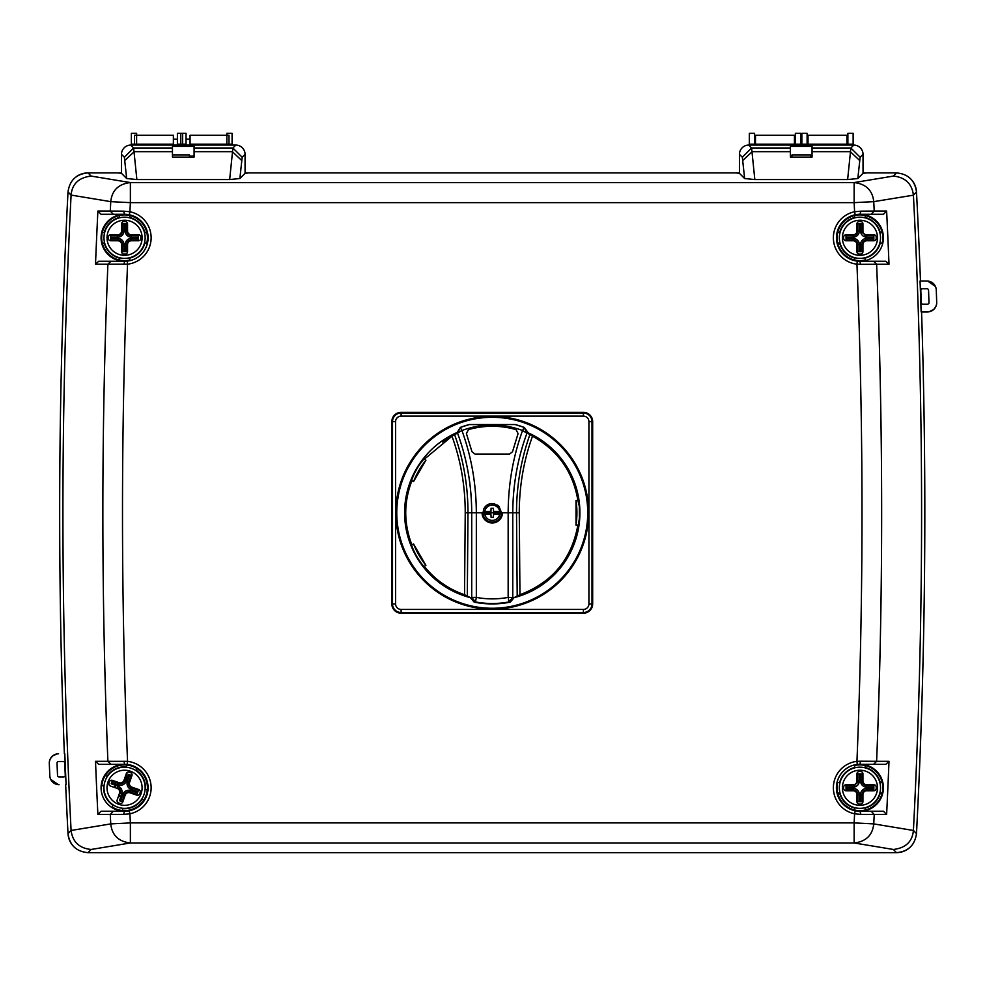 <?xml version="1.0" encoding="UTF-8"?>
<svg xmlns="http://www.w3.org/2000/svg" width="986" height="986" viewBox="0 0 986 986"><rect width="100%" height="100%" fill="white"/><g stroke="black" fill="none" stroke-linecap="round" stroke-linejoin="round"><path stroke-width="1.48" d="M470.322 597.59L474.167 602.113L475.486 601.941L471.727 597.393L470.322 597.59L464.542 594.731L465.232 512.769C465.207 486.073 460.795 460.548 451.995 436.194L461.929 430.512C482.154 423.105 502.379 423.105 522.568 430.512C513.09 456.617 508.283 484.04 508.16 512.769L476.337 512.769C476.213 484.027 471.407 456.617 461.929 430.512L460.302 427.406L469.299 424.572L460.302 427.406A91.156 91.156 0 0 1 469.274 424.572L515.185 424.559L524.195 427.406L515.234 424.572A91.156 91.156 0 0 1 524.281 427.431L529.112 434.062L526.943 433.224L524.195 427.406L522.568 430.512L526.943 433.224C517.613 458.465 512.893 484.976 512.769 512.769L519.265 512.769C519.289 486.073 523.702 460.548 532.502 436.194C557.953 450.429 573.076 471.838 577.882 500.42L579.312 506.2L579.423 518.106L578.375 525.057L576.009 525.131L576.009 500.42L577.882 500.42M518.081 433.581L512.51 451.761L509.528 454.065L474.981 454.065L471.986 451.761L466.415 433.581L468.486 429.588C484.323 425.151 500.173 425.151 516.023 429.588L518.081 433.581M482.98 512.769L501.517 512.769A9.268 9.268 0 0 1 492.248 522.05A9.268 9.268 0 0 1 482.98 512.769L482.055 512.769A10.193 10.193 0 0 0 492.248 522.974A10.193 10.193 0 0 0 502.453 512.769L501.517 512.769A9.268 9.268 0 0 1 492.248 522.05A9.268 9.268 0 0 1 482.98 512.769L483.904 508.739L486.418 505.559L490.19 503.735L494.134 503.71L499.015 506.447L501.517 512.769A9.268 9.268 0 0 1 492.248 522.05A9.268 9.268 0 0 1 482.98 512.769M519.265 512.769L519.955 594.731L514.051 597.664L510.329 602.113L509.022 601.941L512.769 597.393L512.769 512.769L508.16 512.769L508.16 597.393A86.102 86.102 0 0 1 476.337 597.393L476.337 512.769L467.98 512.769C467.956 485.79 463.506 459.784 454.645 434.752M519.955 594.731C552.283 582.455 571.584 559.259 577.882 525.131M442.48 442.011L442.467 442.011A86.509 86.509 0 0 1 451.995 436.194L424.276 459.254L425.903 460.191L413.541 481.599L411.914 480.663C403.681 502.047 403.681 523.443 411.914 544.888L413.541 543.952L425.903 565.36L424.276 566.297C434.851 579.62 448.285 589.098 464.542 594.731M411.914 480.663L411.544 480.441C414.342 472.553 418.458 465.429 423.894 459.045L424.276 459.254M424.276 566.297L423.894 566.506C418.471 560.147 414.342 553.01 411.544 545.098L411.914 544.888M576.009 525.131A84.66 84.66 0 0 0 576.009 500.42M425.903 460.191A84.66 84.66 0 0 0 413.541 481.599M413.541 543.952A84.66 84.66 0 0 0 425.903 565.36M492.248 417.3A95.469 95.469 0 0 0 409.572 560.516A95.469 95.469 0 0 0 574.937 560.516A95.469 95.469 0 0 0 492.248 417.3M470.445 597.664A87.643 87.643 0 0 1 457.245 432.423L460.302 427.406L457.566 433.224C466.883 458.453 471.604 484.976 471.727 512.769L471.727 597.393L476.337 597.393L475.486 601.941A90.737 90.737 0 0 0 509.022 601.941L508.16 597.393L514.174 597.59M455.384 434.062L457.245 432.423M542.029 442.011A86.509 86.509 0 0 0 532.502 436.194L529.112 434.062M527.264 432.423A87.643 87.643 0 0 1 514.051 597.664M529.852 434.752C520.99 459.784 516.553 485.79 516.516 512.769L517.194 595.717M483.374 510.107A9.268 9.268 0 0 1 491.496 503.538M497.425 505.078A9.268 9.268 0 0 1 498.238 505.695M474.167 602.113A91.156 91.156 0 0 0 510.329 602.113M119.306 215.527A22.863 22.863 0 0 0 119.306 260.033A22.863 22.863 0 0 0 129.819 260.033L129.819 258.073A20.953 20.953 0 0 0 144.856 243.037L146.815 243.037A22.863 22.863 0 0 0 119.306 215.527L119.306 217.487A20.953 20.953 0 0 0 104.269 232.523L102.31 232.523M110.654 240.769L117.765 240.769A3.808 3.808 0 0 1 121.574 244.577L121.574 251.689L122.4 251.689L122.4 244.577A4.634 4.634 0 0 0 117.765 239.943L110.654 239.943L110.654 240.769A2.379 2.379 0 0 1 108.287 238.402L108.287 237.158A2.379 2.379 0 0 1 110.654 234.791L110.654 235.617L117.765 235.617A4.634 4.634 0 0 0 122.4 230.983L122.4 223.871L121.574 223.871L121.574 230.983A3.808 3.808 0 0 1 117.765 234.791L110.654 234.791M121.574 223.871A2.379 2.379 0 0 1 123.94 221.505L125.185 221.505A2.379 2.379 0 0 1 127.551 223.871L126.726 223.871L126.726 230.983A4.634 4.634 0 0 0 131.36 235.617L138.471 235.617L138.471 234.791L131.36 234.791A3.808 3.808 0 0 1 127.551 230.983L127.551 223.871M138.471 234.791A2.379 2.379 0 0 1 140.838 237.158L140.838 238.402A2.379 2.379 0 0 1 138.471 240.769L138.471 239.943L131.36 239.943A4.634 4.634 0 0 0 126.726 244.577L126.726 251.689L127.551 251.689L127.551 244.577A3.808 3.808 0 0 1 131.36 240.769L138.471 240.769M127.551 251.689A2.379 2.379 0 0 1 125.185 254.055L123.94 254.055A2.379 2.379 0 0 1 121.574 251.689M102.31 243.037L104.269 243.037A20.953 20.953 0 0 0 119.306 258.073L119.306 260.033M146.815 232.523L144.856 232.523A20.953 20.953 0 0 0 129.819 217.487L129.819 215.527M122.4 251.689L126.726 251.689M138.471 239.943L138.471 235.617M126.726 223.871L122.4 223.871M110.654 235.617L110.654 239.943M837.681 793.027A22.863 22.863 0 0 0 882.187 793.027A22.863 22.863 0 0 0 854.689 765.518L854.689 767.478A20.953 20.953 0 0 0 839.653 782.514L837.681 782.514A22.863 22.863 0 0 0 837.681 793.027L839.653 793.027A20.953 20.953 0 0 0 854.689 808.052L854.689 810.024M846.037 790.76L853.136 790.76A3.808 3.808 0 0 1 856.945 794.568L856.945 801.667L857.771 801.667L857.771 794.568A4.634 4.634 0 0 0 853.136 789.934L846.037 789.934L846.037 790.76A2.379 2.379 0 0 1 843.659 788.381L843.659 787.148A2.379 2.379 0 0 1 846.037 784.782L846.037 785.608L853.136 785.608L853.136 784.782L846.037 784.782M853.136 784.782A3.808 3.808 0 0 0 856.945 780.974L857.771 780.974L857.771 773.862L856.945 773.862L856.945 780.974M856.945 773.862A2.379 2.379 0 0 1 859.324 771.496L860.556 771.496A2.379 2.379 0 0 1 862.935 773.862L862.097 773.862L862.097 780.974A4.634 4.634 0 0 0 866.731 785.608L873.842 785.608L873.842 784.782L866.731 784.782A3.808 3.808 0 0 1 862.935 780.974L862.935 773.862M873.842 784.782A2.379 2.379 0 0 1 876.221 787.148L876.221 788.381A2.379 2.379 0 0 1 873.842 790.76L873.842 789.934L866.731 789.934L866.731 790.76L873.842 790.76M866.731 790.76A3.808 3.808 0 0 0 862.935 794.568L862.097 794.568L862.097 801.667L862.935 801.667L862.935 794.568M862.935 801.667A2.379 2.379 0 0 1 860.556 804.046L859.324 804.046A2.379 2.379 0 0 1 856.945 801.667M865.19 810.024L865.19 808.052A20.953 20.953 0 0 0 880.227 793.027L882.187 793.027M882.187 782.514L880.227 782.514A20.953 20.953 0 0 0 865.19 767.478L865.19 765.518M866.706 789.934A7.112 7.112 0 0 1 866.374 790.772M862.947 794.211A7.112 7.112 0 0 1 862.097 794.543M853.136 785.694A7.112 7.112 0 0 1 853.506 784.757M856.933 781.331A7.112 7.112 0 0 1 857.869 780.974M862.01 780.974A7.112 7.112 0 0 1 862.097 780.998L862.935 780.974M857.771 801.667L862.097 801.667M873.842 789.934L873.842 785.608M866.731 784.782L866.731 787.148A6.175 6.175 0 0 1 860.556 780.974L862.097 780.974M862.097 773.862L857.771 773.862M857.771 780.974L859.324 780.974A6.175 6.175 0 0 1 853.136 787.148L853.136 785.608M846.037 785.608L846.037 789.934M860.556 794.568L862.097 794.568A4.634 4.634 0 0 1 866.731 789.934L866.731 788.381A6.175 6.175 0 0 0 860.556 794.568L860.556 801.667M846.962 144.166L846.962 135.292L808.027 135.292L808.027 144.166L846.962 144.166L846.962 145.09L846.962 141.084M800.62 145.09L800.62 133.344L795.357 133.344L795.357 144.166L800.62 144.166L800.62 145.09M754.573 144.166L754.573 133.344L749.323 133.344L749.323 145.09L749.323 144.166L754.573 144.166L754.573 145.09L754.573 144.166M795.357 145.09L795.357 144.166L795.357 145.09M795.357 139.211L794.433 139.211M755.498 139.211L754.573 139.211M490.35 514.125L484.767 514.1A7.592 7.592 0 0 0 499.729 514.1L494.146 514.125A11.881 1.356 156 0 1 493.776 514.298A11.881 1.356 114 0 1 493.518 514.865A11.894 1.048 91 0 1 493.419 517.293L491.09 517.293A11.894 1.048 -91 0 1 490.979 514.865A11.881 1.356 -114 0 1 490.732 514.298A11.881 1.356 -156 0 1 490.35 514.125M484.767 511.438L490.35 511.426A11.881 1.356 -24 0 1 490.732 511.253A11.881 1.356 -66 0 1 490.979 510.686A11.894 1.048 -89 0 1 491.09 508.258L493.419 508.258A11.894 1.048 89 0 1 493.518 510.686A11.881 1.356 66 0 1 493.776 511.253A11.881 1.356 24 0 1 494.146 511.426L499.729 511.438A7.592 7.592 0 0 0 484.767 511.438M484.508 511.451A7.851 7.851 0 0 0 484.508 514.1L490.991 514.1L489.327 513.78L489.327 511.771L490.991 511.451L484.508 511.451M499.988 514.1A7.851 7.851 0 0 0 499.988 511.451L493.505 511.451L495.182 511.771L495.182 513.78L493.505 514.1L499.988 514.1M190.064 144.166L190.064 135.292L228.999 135.292L228.999 144.166L190.064 144.166L190.064 145.09M190.064 156.133L190.064 157.094M228.999 145.09L228.999 144.166M136.61 145.09L136.61 133.344L131.36 133.344L131.36 145.09M182.656 144.166L182.656 133.344L177.394 133.344L177.394 144.166L182.656 144.166M177.394 145.09L177.394 144.166L177.394 145.09M177.394 139.211L173.376 139.211M126.898 765.025A22.863 22.863 0 0 0 101.817 785.435L103.678 786.076A20.953 20.953 0 0 0 112.946 805.217L112.305 807.066A22.863 22.863 0 0 0 147.308 790.094A22.863 22.863 0 0 0 126.898 765.025L126.245 766.874A20.953 20.953 0 0 0 107.117 776.155L105.255 775.514M126.294 773.653A2.379 2.379 0 0 1 129.314 772.186L130.485 772.593A2.379 2.379 0 0 1 131.939 775.612L129.622 782.329A3.808 3.808 0 0 0 131.964 787.173L138.681 789.503A2.379 2.379 0 0 1 140.148 792.522L139.741 793.693A2.379 2.379 0 0 1 136.721 795.147L136.992 794.371L130.275 792.041L130.004 792.818A3.808 3.808 0 0 0 125.16 795.172L122.831 801.889A2.379 2.379 0 0 1 119.811 803.343L118.64 802.949A2.379 2.379 0 0 1 117.186 799.929L119.503 793.212A3.808 3.808 0 0 0 117.161 788.369L110.444 786.039A2.379 2.379 0 0 1 108.978 783.02L109.384 781.849A2.379 2.379 0 0 1 112.404 780.382L119.121 782.711A3.808 3.808 0 0 0 123.965 780.37L124.741 780.641L127.071 773.924L126.294 773.653L123.965 780.37M130.004 792.818L136.721 795.147M122.227 810.517L122.88 808.656A20.953 20.953 0 0 0 142.009 799.375L143.87 800.028M147.308 790.094L145.447 789.453A20.953 20.953 0 0 0 136.179 770.325L136.82 768.464M124.507 797.033A9.268 9.268 0 0 1 123.657 796.996M120.945 796.306A9.268 9.268 0 0 1 118.862 795.073M115.288 787.715A9.268 9.268 0 0 1 115.621 785.324M116.755 782.773A9.268 9.268 0 0 1 117.248 782.071M125.468 778.546A9.268 9.268 0 0 1 127.009 778.829M129.56 779.963A9.268 9.268 0 0 1 130.263 780.456M133.837 787.814A9.268 9.268 0 0 1 133.788 788.677M130.251 792.029A7.112 7.112 0 0 1 129.659 792.719A7.112 7.112 0 0 0 130.251 792.029M125.296 794.839A7.112 7.112 0 0 1 124.384 794.876A7.112 7.112 0 0 0 125.296 794.839M121.66 794.26A7.112 7.112 0 0 1 120.378 793.508A7.112 7.112 0 0 0 121.66 794.26M136.992 794.371L138.41 790.279L131.693 787.95A7.112 7.112 0 0 0 131.631 787.038A7.112 7.112 0 0 1 131.668 787.95A4.634 4.634 0 0 1 128.833 782.058L131.163 775.341L128.537 774.429L126.208 781.146L124.741 780.641A7.112 7.112 0 0 0 123.829 780.702A7.112 7.112 0 0 1 124.741 780.665A4.634 4.634 0 0 1 118.85 783.5A7.112 7.112 0 0 1 119.466 782.822A7.112 7.112 0 0 0 118.875 783.513L112.133 781.171L111.628 782.625L111.221 783.796L117.938 786.125L117.433 787.58A7.112 7.112 0 0 0 117.494 788.504A7.112 7.112 0 0 1 117.457 787.592A4.634 4.634 0 0 1 120.292 793.483A7.112 7.112 0 0 1 119.614 792.867A7.112 7.112 0 0 0 120.304 793.459L121.746 793.989L119.417 800.706L120.588 801.113L122.054 801.618L124.384 794.901A4.634 4.634 0 0 1 130.275 792.041L130.781 790.575A6.175 6.175 0 0 0 122.917 794.396L120.588 801.113M117.457 787.494A7.112 7.112 0 0 1 117.667 786.027A7.112 7.112 0 0 0 117.457 787.494M124.828 780.665A7.112 7.112 0 0 1 126.294 780.875A7.112 7.112 0 0 0 124.828 780.665M128.821 782.083A7.112 7.112 0 0 1 129.511 782.674A7.112 7.112 0 0 0 128.821 782.083M128.402 791.795A5.559 5.559 0 0 1 125.358 793.274M120.538 791.598A5.559 5.559 0 0 1 119.059 788.553M120.723 783.734A5.559 5.559 0 0 1 123.768 782.268M128.587 783.932A5.559 5.559 0 0 1 130.066 786.976M131.693 787.95A4.634 4.634 0 0 1 128.833 782.058A4.634 4.634 0 0 0 131.693 787.95L131.187 789.416L137.904 791.746M854.689 215.527A22.863 22.863 0 0 0 854.689 260.033A22.863 22.863 0 0 0 865.19 260.033L865.19 258.073A20.953 20.953 0 0 0 880.227 243.037L882.187 243.037A22.863 22.863 0 0 0 854.689 215.527L854.689 217.487A20.953 20.953 0 0 0 839.653 232.523L837.681 232.523M846.037 240.769L853.136 240.769A3.808 3.808 0 0 1 856.945 244.577L856.945 251.689L857.771 251.689L857.771 244.577A4.634 4.634 0 0 0 853.136 239.943L846.037 239.943L846.037 240.769A2.379 2.379 0 0 1 843.659 238.402L843.659 237.158A2.379 2.379 0 0 1 846.037 234.791L846.037 235.617L853.136 235.617A4.634 4.634 0 0 0 857.771 230.983L857.771 223.871L856.945 223.871L856.945 230.983A3.808 3.808 0 0 1 853.136 234.791L846.037 234.791M856.945 223.871A2.379 2.379 0 0 1 859.324 221.505L860.556 221.505A2.379 2.379 0 0 1 862.935 223.871L862.097 223.871L862.097 230.983L862.935 230.983L862.935 223.871M862.935 230.983A3.808 3.808 0 0 0 866.731 234.791L866.731 235.617L873.842 235.617L873.842 234.791L866.731 234.791M873.842 234.791A2.379 2.379 0 0 1 876.221 237.158L876.221 238.402A2.379 2.379 0 0 1 873.842 240.769L873.842 239.943L866.731 239.943L866.731 240.769L873.842 240.769M866.731 240.769A3.808 3.808 0 0 0 862.935 244.577L862.097 244.577L862.097 251.689L862.935 251.689L862.935 244.577M862.935 251.689A2.379 2.379 0 0 1 860.556 254.055L859.324 254.055A2.379 2.379 0 0 1 856.945 251.689M837.681 243.037L839.653 243.037A20.953 20.953 0 0 0 854.689 258.073L854.689 260.033M882.187 232.523L880.227 232.523A20.953 20.953 0 0 0 865.19 217.487L865.19 215.527M864.882 240.337A5.559 5.559 0 0 1 862.491 242.729M860.692 232.265A5.559 5.559 0 0 1 865.449 237.022M857.771 251.689L862.097 251.689M873.842 239.943L873.842 235.617M866.731 235.617L866.731 237.158A6.175 6.175 0 0 1 860.556 230.983L862.097 230.983M862.097 223.871L857.771 223.871M846.037 235.617L846.037 239.943M860.556 244.577L862.097 244.577A4.634 4.634 0 0 1 866.731 239.943L866.731 238.402A6.175 6.175 0 0 0 860.556 244.577L860.556 251.689M866.731 235.703A7.112 7.112 0 0 0 866.374 234.779M862.947 231.34A7.112 7.112 0 0 0 862.01 230.983M862.097 244.553A7.112 7.112 0 0 0 862.947 244.22M866.374 240.794A7.112 7.112 0 0 0 866.706 239.943M226.842 145.09L226.842 144.166L232.092 144.166L232.092 133.344L226.842 133.344L226.842 144.166M232.092 144.166L232.092 145.09L232.092 144.166M180.795 133.344L180.795 144.166L186.046 144.166L186.046 133.344L180.795 133.344M186.046 144.166L186.046 145.09L186.046 144.166M186.046 139.211L190.064 139.211M173.376 145.09L173.376 144.166L134.453 144.166L134.453 145.09M134.453 144.166L134.453 135.292L173.376 135.292L173.376 144.166M172.451 154.975L189.448 154.975L189.448 157.094M920.48 281.035L927 281.035A9.268 9.268 0 0 1 936.269 289.97A6195.087 6195.087 0 0 1 936.7 302.357A9.268 9.268 0 0 1 927.432 311.933L921.565 311.933A6179.632 6179.632 0 0 1 916.487 833.614A20.09 20.09 0 0 1 916.487 833.626L913.418 830.372A6176.39 6176.39 0 0 0 913.418 195.179L916.487 191.925A20.09 20.09 0 0 1 916.487 191.937A6179.632 6179.632 0 0 1 920.48 281.035A6179.632 6179.632 0 0 0 916.487 191.925C914.835 180.29 908.155 173.955 896.447 172.895A20.09 20.09 0 0 1 896.447 172.895L863.033 172.895M912.21 180.561A20.09 20.09 0 0 1 916.425 191.025M739.438 172.895L245.07 172.895M121.475 172.895L88.062 172.895A20.09 20.09 0 0 1 88.062 172.895C76.353 173.943 69.673 180.29 68.009 191.925L71.091 195.179A6176.39 6176.39 0 0 0 71.091 830.372L68.009 833.626A20.09 20.09 0 0 1 68.009 833.614C69.661 845.261 76.341 851.596 88.05 852.656A20.09 20.09 0 0 1 88.05 852.656L896.434 852.656A20.09 20.09 0 0 1 896.434 852.656C908.143 851.608 914.823 845.261 916.487 833.626A6179.632 6179.632 0 0 0 921.565 311.933M64.373 753.785A6179.632 6179.632 0 0 1 68.009 191.937A20.09 20.09 0 0 1 68.009 191.925A6179.632 6179.632 0 0 0 64.373 753.785L64.805 753.785A6179.2 6179.2 0 0 0 66.099 784.683L65.655 784.683A6179.632 6179.632 0 0 0 68.009 833.614A6179.632 6179.632 0 0 1 65.655 784.683M76.477 176.568A20.09 20.09 0 0 1 87.15 172.92M72.286 844.99A20.09 20.09 0 0 1 68.083 834.526M908.02 848.971A20.09 20.09 0 0 1 897.346 852.631M57.533 775.477A1.541 1.541 0 0 0 59.074 776.956A1.541 1.541 0 0 1 57.533 775.477A6187.36 6187.36 0 0 1 57.015 763.115A1.541 1.541 0 0 1 58.556 761.5L63.203 761.5A1.541 1.541 0 0 1 64.743 762.991A6179.632 6179.632 0 0 0 65.261 775.341A1.541 1.541 0 0 1 63.708 776.956A1.541 1.541 0 0 0 65.261 775.341A1.541 1.541 0 0 1 63.708 776.956L59.074 776.956A1.541 1.541 0 0 1 57.533 775.477A6187.36 6187.36 0 0 1 57.015 763.115A1.541 1.541 0 0 1 58.556 761.5L58.322 761.525M922.366 288.762A1.541 1.541 0 0 0 920.825 290.365A1.541 1.541 0 0 1 922.366 288.762L927 288.762A1.541 1.541 0 0 1 928.553 290.254A6187.36 6187.36 0 0 1 928.985 302.616A1.541 1.541 0 0 1 927.432 304.218L922.797 304.218A1.541 1.541 0 0 1 921.257 302.714A6179.632 6179.632 0 0 0 920.825 290.365A1.541 1.541 0 0 1 922.366 288.762M130.472 779.84A9.885 9.885 0 0 0 129.77 779.359A9.885 9.885 0 0 1 130.472 779.84M127.219 778.237A9.885 9.885 0 0 0 125.678 777.942A9.885 9.885 0 0 1 127.219 778.237M116.644 781.849A9.885 9.885 0 0 0 116.151 782.564A9.885 9.885 0 0 1 116.644 781.849M115.042 785.115A9.885 9.885 0 0 0 114.684 787.506A9.885 9.885 0 0 1 115.042 785.115M118.653 795.69A9.885 9.885 0 0 0 120.748 796.885A9.885 9.885 0 0 1 118.653 795.69M123.447 797.588A9.885 9.885 0 0 0 124.298 797.649A9.885 9.885 0 0 1 123.447 797.588M134.392 788.886A9.885 9.885 0 0 0 134.441 788.036A9.885 9.885 0 0 1 134.392 788.886M59.074 784.683A9.268 9.268 0 0 1 49.818 775.797L49.916 776.808M50.052 777.56L50.619 779.199M50.693 779.359L58.384 784.659M57.139 753.896L52.652 755.905M52.615 755.942L50.36 758.739M50.298 758.85L49.473 761.217M49.349 762.03L49.3 763.423A9.268 9.268 0 0 1 58.556 753.785M928.849 311.822L933.594 309.592M933.631 309.555L935.788 306.695M935.85 306.572L936.552 304.317M936.096 288.516L935.443 286.482M935.418 286.421L927.703 281.059M124.556 811.256L101.04 811.256L97.885 814.485A6148.844 6148.844 0 0 1 95.506 761.315L98.662 764.286L127.206 764.433A23.479 23.479 0 0 1 129.289 810.775A23.479 23.479 0 0 1 124.556 811.256L123.583 814.387L129.918 813.795L129.289 810.775L124.556 811.256A23.479 23.479 0 0 1 101.077 787.765A23.479 23.479 0 0 1 127.206 764.433L127.551 761.365L95.506 761.315M97.885 814.485L123.583 814.387M859.94 214.295L883.468 214.295L886.624 211.066A6148.844 6148.844 0 0 1 889.002 264.236L885.847 261.265L859.94 261.265A23.479 23.479 0 0 0 883.419 237.786A23.479 23.479 0 0 0 855.207 214.775L859.94 214.295L860.914 211.164L854.591 211.756L855.207 214.775A23.479 23.479 0 0 0 836.461 237.786A23.479 23.479 0 0 1 855.207 214.775M886.624 211.066L874.225 211.066A6136.457 6136.457 0 0 0 873.756 201.649L854.135 202.648A6116.811 6116.811 0 0 1 854.591 211.756A26.573 26.573 0 0 0 856.945 264.186L860.482 264.334L859.94 261.265L885.847 261.265M859.94 811.256L855.207 810.775A23.479 23.479 0 0 1 857.29 764.433L856.945 761.365A26.573 26.573 0 0 0 854.591 813.795L860.914 814.387L859.94 811.256A23.479 23.479 0 0 0 883.419 787.765A23.479 23.479 0 0 0 859.94 764.286L885.847 764.286L889.002 761.315A6148.844 6148.844 0 0 1 886.624 814.485L883.468 811.256L859.94 811.256A23.479 23.479 0 0 1 836.461 787.765A23.479 23.479 0 0 1 859.94 764.286L885.847 764.286M927.432 311.933L921.134 311.933A6179.2 6179.2 0 0 0 920.049 281.035L927 281.035M913.406 195.08C911.914 183.667 905.259 177.332 893.427 176.075L854.135 182.57C865.967 183.951 872.511 190.31 873.756 201.649L913.418 195.179M113.291 811.256L110.284 814.485A6136.457 6136.457 0 0 0 110.752 823.902L71.091 830.471C72.582 841.884 79.25 848.219 91.082 849.476L88.05 852.656L896.447 852.656L893.427 849.476C905.715 847.972 912.37 841.637 913.406 830.471L873.756 823.902A6136.457 6136.457 0 0 0 874.225 814.485L886.624 814.485M860.914 814.387L874.225 814.485L871.205 811.256M893.427 176.075L896.447 172.895L866.768 172.895L863.033 173.326L857.832 178.528L860.137 157.242L863.033 154.346L863.033 173.326M863.033 154.346A9.281 9.268 -45 0 0 853.765 145.09L850.869 147.986L847.627 179.563L857.832 178.528M847.627 179.563L754.832 179.563L751.591 147.986L742.335 157.242L744.64 178.528L754.832 179.563M744.64 178.528L739.438 173.326L735.704 172.895L248.805 172.895L245.07 173.326L239.869 178.528L242.174 157.242L232.906 147.986L229.664 179.563L239.869 178.528M229.664 179.563L136.869 179.563L133.628 147.986L124.372 157.242L126.676 178.528L136.869 179.563M126.676 178.528L121.475 173.326L117.741 172.895L88.05 172.895L91.082 176.075C78.794 177.579 72.126 183.914 71.091 195.08L110.752 201.649A6136.457 6136.457 0 0 0 110.284 211.066L97.885 211.066L101.04 214.295L124.556 214.295A23.479 23.479 0 0 0 101.077 237.786A23.479 23.479 0 0 0 124.556 261.265L98.662 261.265L95.506 264.236A6148.844 6148.844 0 0 1 97.885 211.066M859.94 261.265A23.479 23.479 0 0 1 836.461 237.786A23.479 23.479 0 0 0 857.29 261.117L859.94 261.265M857.29 764.433L859.94 764.286L860.482 761.217L856.945 761.365A6116.811 6116.811 0 0 0 856.945 264.186L857.29 261.117M873.596 764.286L876.616 761.315L860.482 761.217M91.082 849.476L130.374 842.968L854.135 842.968L854.135 822.903A6116.811 6116.811 0 0 0 854.591 813.795L855.207 810.775M871.205 214.295L874.225 211.066L860.914 211.164M860.482 264.334L889.002 264.236M95.506 264.236L127.551 264.186A26.573 26.573 0 0 0 129.918 211.756L123.583 211.164L124.556 214.295L129.289 214.775A23.479 23.479 0 0 1 124.556 261.265L98.662 261.265M124.556 214.295A23.479 23.479 0 0 1 148.048 237.786A23.479 23.479 0 0 1 127.206 261.117L124.556 261.265L124.026 264.334M123.583 211.164L110.284 211.066L113.291 214.295M91.082 176.075L130.374 182.57C118.517 183.963 111.973 190.323 110.752 201.649L130.374 202.648L854.135 202.648L854.135 182.57L130.374 182.57L130.374 202.648A6116.811 6116.811 0 0 0 129.918 211.756L129.289 214.775M124.026 761.217L124.556 764.286L98.662 764.286M194.082 151.671L194.082 157.094L172.451 157.094L172.451 146.409L194.082 146.409L194.082 151.671L232.339 151.671L241.607 160.385M812.045 151.671L812.045 157.094L790.415 157.094L790.415 146.409L812.045 146.409L812.045 151.671L850.302 151.671L859.57 160.385M739.438 173.326L739.438 154.346L742.335 157.242M853.765 145.09L748.694 145.09A9.281 9.268 -135 0 0 739.438 154.346M172.451 147.986L133.628 147.986L130.731 145.09A9.281 9.268 -135 0 0 121.475 154.346L121.475 173.326M245.07 173.326L245.07 154.346A9.281 9.268 -45 0 0 235.802 145.09L232.906 147.986L194.082 147.986M130.731 145.09L235.802 145.09M189.448 156.133L194.082 156.133M790.415 156.133L791.968 156.133M810.504 156.133L812.045 156.133M49.818 775.797A6195.087 6195.087 0 0 1 49.3 763.423M927 288.762A1.541 1.541 0 0 1 928.553 290.254A6187.36 6187.36 0 0 1 928.985 302.616A1.541 1.541 0 0 1 927.432 304.218M64.743 762.991A1.541 1.541 0 0 0 63.203 761.5M921.257 302.714A1.541 1.541 0 0 0 922.797 304.218M127.206 261.117L127.551 264.186A6116.811 6116.811 0 0 0 127.551 761.365A26.573 26.573 0 0 1 129.918 813.795A6116.811 6116.811 0 0 0 130.374 822.903L130.374 842.968C118.53 841.588 111.985 835.241 110.752 823.902L130.374 822.903L854.135 822.903L873.756 823.902C872.524 835.228 865.991 841.588 854.135 842.968L893.427 849.476M401.105 412.358A9.268 9.268 0 0 0 391.836 421.626L391.836 603.925A9.268 9.268 0 0 0 401.105 613.193L583.404 613.193A9.268 9.268 0 0 0 592.672 603.925L592.672 421.626A9.268 9.268 0 0 0 583.404 412.358L401.105 412.358L401.105 413.023A8.603 8.603 0 0 0 392.502 421.626L392.502 603.925L391.836 603.925M587.853 500.42A96.406 96.406 0 0 1 403.274 549.88A96.406 96.406 0 0 1 517.206 419.654A96.406 96.406 0 0 1 587.853 500.42L587.853 525.131M416.006 454.484L403.274 475.671M403.274 549.88L415.636 571.276M528.644 591.267L528.644 591.267A86.509 86.509 0 0 0 542.029 583.539M847.886 145.09L847.886 144.166L847.886 145.09M847.886 133.344L847.886 144.166L853.136 144.166L853.136 133.344L847.886 133.344M853.136 144.166L853.136 145.09L853.136 144.166M801.852 133.344L801.852 144.166L807.103 144.166L807.103 133.344L801.852 133.344M807.103 144.166L807.103 145.09L807.103 144.166M807.103 139.211L808.027 139.211M846.962 139.211L847.886 139.211M791.968 157.094L791.968 154.975L810.504 154.975L810.504 157.094M794.433 145.09L794.433 135.292L755.498 135.292L755.498 145.09M465.232 512.769L467.98 512.769L467.315 595.717M107.018 237.786A17.551 17.551 0 0 1 133.332 222.589A17.551 17.551 0 0 1 133.332 252.983A17.551 17.551 0 0 1 107.018 237.786M103.974 237.786A20.595 20.595 0 0 0 134.86 255.608A20.595 20.595 0 0 0 134.86 219.952A20.595 20.595 0 0 0 103.974 237.786M125.185 223.871L125.185 230.983A6.175 6.175 0 0 0 131.36 237.158L131.36 234.791M125.185 230.983L127.551 230.983M131.36 240.769L131.36 238.402A6.175 6.175 0 0 0 125.185 244.577L125.185 251.689M127.551 244.577L125.185 244.577M110.654 237.158L117.765 237.158A6.175 6.175 0 0 0 123.94 230.983L121.574 230.983M117.765 237.158L117.765 234.791M121.574 244.577L123.94 244.577A6.175 6.175 0 0 0 117.765 238.402L110.654 238.402M117.765 240.769L117.765 238.402M123.94 251.689L123.94 244.577M138.471 238.402L131.36 238.402M131.36 237.158L138.471 237.158M123.94 230.983L123.94 223.871M842.389 787.765A17.551 17.551 0 0 1 868.715 772.568A17.551 17.551 0 0 1 868.715 802.961A17.551 17.551 0 0 1 842.389 787.765M839.345 787.765A20.595 20.595 0 0 0 870.231 805.599A20.595 20.595 0 0 0 870.231 769.93A20.595 20.595 0 0 0 839.345 787.765M856.945 794.568L859.324 794.568A6.175 6.175 0 0 0 853.136 788.381L846.037 788.381M853.136 790.76L853.136 788.381M865.449 787.013A5.559 5.559 0 0 0 864.882 785.213M862.491 782.822A5.559 5.559 0 0 0 860.692 782.255M859.188 782.255A5.559 5.559 0 0 0 854.431 787.013M862.491 792.707A5.559 5.559 0 0 0 864.882 790.316M859.324 801.667L859.324 794.568M873.842 788.381L866.731 788.381M866.731 787.148L873.842 787.148M860.556 773.862L860.556 780.974M859.324 780.974L859.324 773.862M846.037 787.148L853.136 787.148M131.36 144.166L136.61 144.166M107.979 782.021A17.551 17.551 0 0 1 137.83 776.29A17.551 17.551 0 0 1 127.872 805.007A17.551 17.551 0 0 1 107.979 782.021M105.108 781.023A20.595 20.595 0 0 0 128.451 807.99A20.595 20.595 0 0 0 140.135 774.293A20.595 20.595 0 0 0 105.108 781.023M121.746 793.989A6.175 6.175 0 0 0 117.938 786.125M137.498 792.904L130.781 790.575M129.708 774.836L127.379 781.553A6.175 6.175 0 0 0 131.187 789.416M111.628 782.625L118.345 784.955A6.175 6.175 0 0 0 126.208 781.146M127.379 781.553L128.833 782.058M124.384 794.901L122.917 794.396M118.345 784.955L118.85 783.5M842.389 237.786A17.551 17.551 0 0 1 868.715 222.589A17.551 17.551 0 0 1 868.715 252.983A17.551 17.551 0 0 1 842.389 237.786M839.345 237.786A20.595 20.595 0 0 0 870.231 255.608A20.595 20.595 0 0 0 870.231 219.952A20.595 20.595 0 0 0 839.345 237.786M846.037 237.158L853.136 237.158A6.175 6.175 0 0 0 859.324 230.983L856.945 230.983M853.136 237.158L853.136 234.791M856.945 244.577L859.324 244.577A6.175 6.175 0 0 0 853.136 238.402L846.037 238.402M853.136 240.769L853.136 238.402M859.324 251.689L859.324 244.577M873.842 238.402L866.731 238.402M866.731 237.158L873.842 237.158M860.556 223.871L860.556 230.983M859.324 230.983L859.324 223.871M889.002 761.315L876.616 761.315A6136.457 6136.457 0 0 0 876.616 264.236L873.596 261.265M110.913 261.265L107.893 264.236A6136.457 6136.457 0 0 0 107.893 761.315L110.913 764.286M124.926 160.385L134.195 151.671L172.451 151.671M742.889 160.385L752.158 151.671L790.415 151.671M121.475 154.346L124.372 157.242M242.174 157.242L245.07 154.346M860.137 157.242L850.869 147.986L812.045 147.986M790.415 147.986L751.591 147.986L748.694 145.09M391.836 421.626L395.596 421.626A5.509 5.509 0 0 1 401.105 416.117L583.404 416.117A5.509 5.509 0 0 1 588.913 421.626L588.913 603.925A5.509 5.509 0 0 1 583.404 609.434L401.105 609.434A5.509 5.509 0 0 1 395.596 603.925L395.596 421.626M395.596 603.925L392.502 603.925A8.603 8.603 0 0 0 401.105 612.516L583.404 612.516L583.404 613.193M401.105 613.193L401.105 609.434M583.404 609.434L583.404 612.516A8.603 8.603 0 0 0 591.994 603.925L591.994 421.626L592.672 421.626M592.672 603.925L588.913 603.925M588.913 421.626L591.994 421.626A8.603 8.603 0 0 0 583.404 413.023L401.105 413.023L401.105 416.117M583.404 412.358L583.404 416.117M794.433 144.166L755.498 144.166"/></g></svg>
